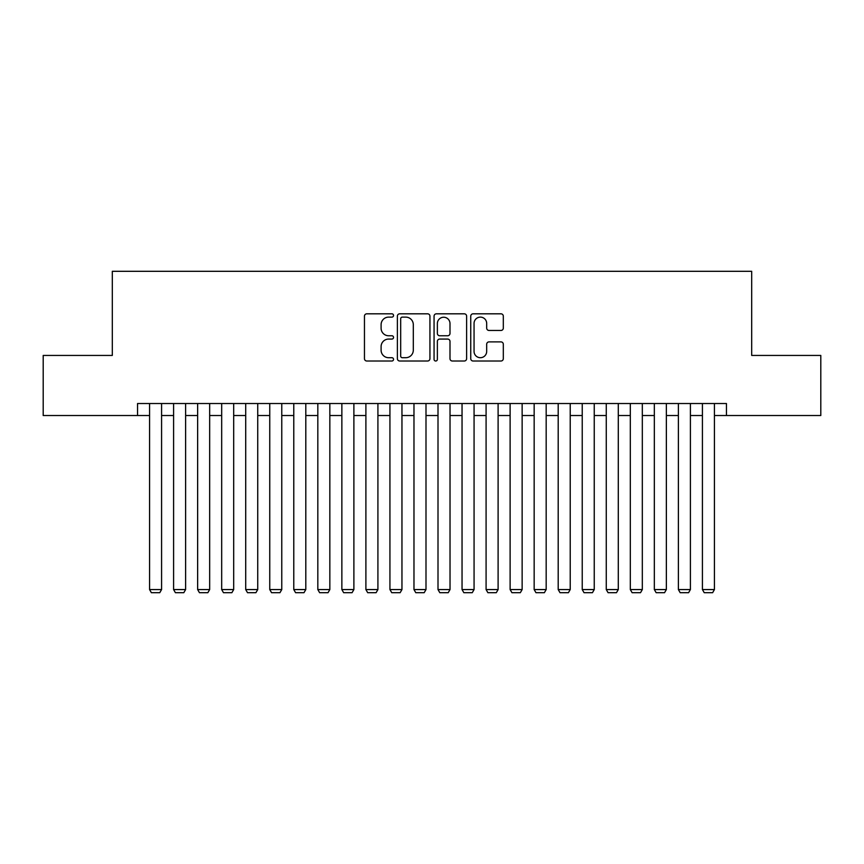 <?xml version="1.0" encoding="UTF-8"?>
<svg xmlns="http://www.w3.org/2000/svg" width="864" height="864" viewBox="0 0 864 864"><rect width="100%" height="100%" fill="white"/><g stroke="black" fill="none" stroke-linecap="round" stroke-linejoin="round"><path stroke-width="1.3" d="M393.541 315.468A1.652 1.652 0 0 0 391.889 313.816L366.822 313.816A2.354 2.354 0 0 0 364.457 316.181L364.457 358.646A2.354 2.354 0 0 0 366.822 361.012L391.889 361.012A1.652 1.652 0 0 0 393.541 359.359A1.652 1.652 0 0 0 391.889 357.707L388.649 357.707A7.549 7.549 0 0 1 381.1 350.158L381.1 346.615A7.549 7.549 0 0 1 388.649 339.066L391.889 339.066A1.652 1.652 0 0 0 393.541 337.414A1.652 1.652 0 0 0 391.889 335.761L388.649 335.761A7.549 7.549 0 0 1 381.1 328.212L381.1 324.67A7.549 7.549 0 0 1 388.649 317.12L391.889 317.12A1.652 1.652 0 0 0 393.541 315.468M500.958 330.458A2.354 2.354 0 0 0 503.312 328.093L503.312 316.181A2.354 2.354 0 0 0 500.958 313.816L473.116 313.816A2.354 2.354 0 0 0 470.75 316.181L470.75 358.646A2.354 2.354 0 0 0 473.116 361.012L500.958 361.012A2.354 2.354 0 0 0 503.312 358.646L503.312 344.261A2.354 2.354 0 0 0 500.958 341.896L489.035 341.896A2.354 2.354 0 0 0 486.68 344.261L486.68 351.389A6.307 6.307 0 0 1 480.362 357.707A6.307 6.307 0 0 1 474.055 351.389L474.055 323.438A6.307 6.307 0 0 1 480.362 317.12A6.307 6.307 0 0 1 486.68 323.438L486.68 328.093A2.354 2.354 0 0 0 489.035 330.458L500.958 330.458M137.549 415.53L43.2 415.53L43.2 355.439L112.309 355.439L112.309 271.307L751.691 271.307L751.691 355.439L820.8 355.439L820.8 415.53L726.451 415.53L726.451 403.52L137.549 403.52L137.549 415.53L149.569 415.53M429.937 316.181A2.354 2.354 0 0 0 427.572 313.816L399.74 313.816A2.354 2.354 0 0 0 397.375 316.181L397.375 358.646A2.354 2.354 0 0 0 399.74 361.012L427.572 361.012A2.354 2.354 0 0 0 429.937 358.646L429.937 316.181M436.428 313.816L464.26 313.816A2.354 2.354 0 0 1 466.625 316.181L466.625 358.646A2.354 2.354 0 0 1 464.26 361.012L452.347 361.012A2.354 2.354 0 0 1 449.993 358.646L449.993 341.42A2.354 2.354 0 0 0 447.628 339.066L439.722 339.066A2.354 2.354 0 0 0 437.368 341.42L437.368 359.359A1.652 1.652 0 0 1 435.715 361.012A1.652 1.652 0 0 1 434.063 359.359L434.063 316.181A2.354 2.354 0 0 1 436.428 313.816M161.579 415.53L173.599 415.53M185.62 415.53L197.64 415.53M209.66 415.53L221.681 415.53M233.69 415.53L245.711 415.53M257.731 415.53L269.752 415.53M281.772 415.53L293.782 415.53M305.802 415.53L317.822 415.53M329.843 415.53L341.863 415.53M353.884 415.53L365.893 415.53M377.914 415.53L389.934 415.53M401.954 415.53L413.975 415.53M425.995 415.53L438.005 415.53M450.025 415.53L462.046 415.53M474.066 415.53L486.086 415.53M498.107 415.53L510.116 415.53M522.137 415.53L534.157 415.53M546.178 415.53L558.198 415.53M570.218 415.53L582.228 415.53M594.248 415.53L606.269 415.53M618.289 415.53L630.31 415.53M642.319 415.53L654.34 415.53M666.36 415.53L678.38 415.53M690.401 415.53L702.421 415.53M714.431 415.53L726.451 415.53M402.332 317.12A1.652 1.652 0 0 0 400.68 318.773L400.68 356.054A1.652 1.652 0 0 0 402.332 357.707L405.756 357.707A7.549 7.549 0 0 0 413.305 350.158L413.305 324.67A7.549 7.549 0 0 0 405.756 317.12L402.332 317.12M449.993 323.557A6.307 6.307 0 0 0 443.675 317.239A6.307 6.307 0 0 0 437.368 323.557L437.368 333.407A2.354 2.354 0 0 0 439.722 335.761L447.628 335.761A2.354 2.354 0 0 0 449.993 333.407L449.993 323.557M161.579 403.52L161.579 589.561L149.569 589.561L149.569 403.52M161.579 589.561L159.775 592.693L151.362 592.693L149.569 589.561M185.62 403.52L185.62 589.561L173.599 589.561L173.599 403.52M185.62 589.561L183.816 592.693L175.403 592.693L173.599 589.561M209.66 403.52L209.66 589.561L197.64 589.561L197.64 403.52M209.66 589.561L207.857 592.693L199.444 592.693L197.64 589.561M233.69 403.52L233.69 589.561L221.681 589.561L221.681 403.52M233.69 589.561L231.887 592.693L223.474 592.693L221.681 589.561M257.731 403.52L257.731 589.561L245.711 589.561L245.711 403.52M257.731 589.561L255.928 592.693L247.514 592.693L245.711 589.561M281.772 403.52L281.772 589.561L269.752 589.561L269.752 403.52M281.772 589.561L279.968 592.693L271.555 592.693L269.752 589.561M305.802 403.52L305.802 589.561L293.782 589.561L293.782 403.52M305.802 589.561L303.998 592.693L295.585 592.693L293.782 589.561M329.843 403.52L329.843 589.561L317.822 589.561L317.822 403.52M329.843 589.561L328.039 592.693L319.626 592.693L317.822 589.561M353.884 403.52L353.884 589.561L341.863 589.561L341.863 403.52M353.884 589.561L352.08 592.693L343.667 592.693L341.863 589.561M377.914 403.52L377.914 589.561L365.893 589.561L365.893 403.52M377.914 589.561L376.11 592.693L367.697 592.693L365.893 589.561M401.954 403.52L401.954 589.561L389.934 589.561L389.934 403.52M401.954 589.561L400.151 592.693L391.738 592.693L389.934 589.561M425.995 403.52L425.995 589.561L413.975 589.561L413.975 403.52M425.995 589.561L424.192 592.693L415.778 592.693L413.975 589.561M450.025 403.52L450.025 589.561L438.005 589.561L438.005 403.52M450.025 589.561L448.222 592.693L439.808 592.693L438.005 589.561M474.066 403.52L474.066 589.561L462.046 589.561L462.046 403.52M474.066 589.561L472.262 592.693L463.849 592.693L462.046 589.561M498.107 403.52L498.107 589.561L486.086 589.561L486.086 403.52M498.107 589.561L496.303 592.693L487.89 592.693L486.086 589.561M522.137 403.52L522.137 589.561L510.116 589.561L510.116 403.52M522.137 589.561L520.333 592.693L511.92 592.693L510.116 589.561M546.178 403.52L546.178 589.561L534.157 589.561L534.157 403.52M546.178 589.561L544.374 592.693L535.961 592.693L534.157 589.561M570.218 403.52L570.218 589.561L558.198 589.561L558.198 403.52M570.218 589.561L568.415 592.693L560.002 592.693L558.198 589.561M594.248 403.52L594.248 589.561L582.228 589.561L582.228 403.52M594.248 589.561L592.445 592.693L584.032 592.693L582.228 589.561M618.289 403.52L618.289 589.561L606.269 589.561L606.269 403.52M618.289 589.561L616.486 592.693L608.072 592.693L606.269 589.561M642.319 403.52L642.319 589.561L630.31 589.561L630.31 403.52M642.319 589.561L640.526 592.693L632.113 592.693L630.31 589.561M666.36 403.52L666.36 589.561L654.34 589.561L654.34 403.52M666.36 589.561L664.556 592.693L656.143 592.693L654.34 589.561M690.401 403.52L690.401 589.561L678.38 589.561L678.38 403.52M690.401 589.561L688.597 592.693L680.184 592.693L678.38 589.561M714.431 403.52L714.431 589.561L702.421 589.561L702.421 403.52M714.431 589.561L712.638 592.693L704.225 592.693L702.421 589.561"/></g></svg>
